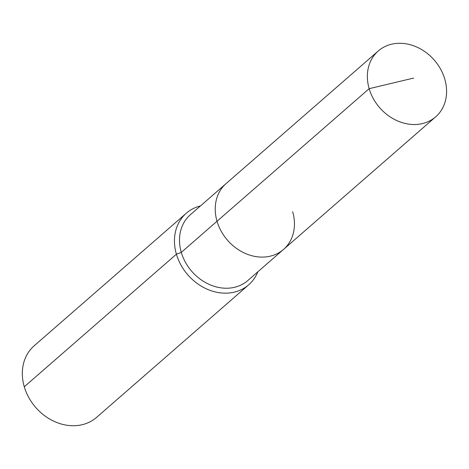 <?xml version="1.0" encoding="UTF-8"?>
<svg xmlns="http://www.w3.org/2000/svg" width="469" height="469" viewBox="0 0 469 469"><rect width="100%" height="100%" fill="white"/><g stroke="black" fill="none" stroke-linecap="round" stroke-linejoin="round"><path stroke-width="0.7" d="M200.445 205.944A47.48 39.361 48.9 0 0 186.316 213.213A47.48 39.361 48.9 0 0 176.408 254.198L181.298 252.386A43.681 36.213 48.9 0 1 190.414 214.685L226.146 183.543A43.681 36.213 48.9 0 0 217.03 221.251L369.162 88.676A43.681 36.213 48.9 0 0 435.672 116.84A43.681 36.213 48.9 0 0 444.788 79.132A43.681 36.213 48.9 0 0 378.272 50.974A43.681 36.213 48.9 0 0 369.162 88.676L413.676 78.065M378.272 50.974L226.146 183.543A43.681 36.213 48.9 0 0 217.03 221.251A43.681 36.213 48.9 0 0 283.546 249.408A43.681 36.213 48.9 0 0 292.656 211.701M283.546 249.408A43.681 36.213 48.9 0 1 217.03 221.251L181.298 252.386A43.681 36.213 48.9 0 0 247.808 280.55L435.672 116.84M186.316 213.213L34.184 345.788A47.48 39.361 48.9 0 0 24.282 386.773L176.408 254.198A47.48 39.361 48.9 0 0 248.705 284.806A47.48 39.361 48.9 0 0 257.839 271.809M24.282 386.773A47.48 39.361 48.9 0 0 96.573 417.381L248.705 284.806"/></g></svg>
